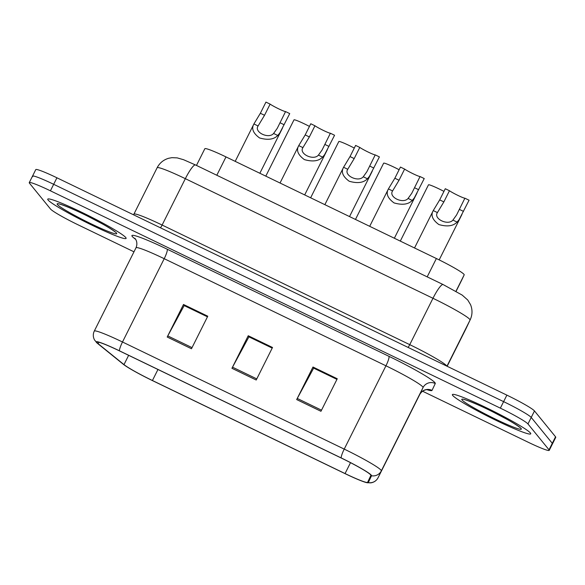 <?xml version="1.0" encoding="UTF-8"?>
<svg xmlns="http://www.w3.org/2000/svg" width="585" height="585" viewBox="0 0 585 585"><rect width="100%" height="100%" fill="white"/><g stroke="black" fill="none" stroke-linecap="round" stroke-linejoin="round"><path stroke-width="0.88" d="M196.472 165.423L204.83 148.729A27.385 2.194 26.6 0 1 225.993 156.912L436.373 258.526A27.385 2.194 26.6 0 1 464.183 274.87L461.638 280.244A27.385 2.194 26.6 0 1 461.631 280.252L456.081 291.33L461.638 280.244M48.08 200.011A43.816 3.517 -153.4 0 0 88.81 223.631A43.816 3.517 -153.4 0 0 126.104 238.395A43.816 3.517 -153.4 0 0 125.768 237.539A43.816 3.517 -153.4 0 0 85.044 213.92A43.816 3.517 -153.4 0 0 47.751 199.156A43.816 3.517 -153.4 0 0 48.08 200.011A43.816 3.517 -153.4 0 0 88.81 223.631A43.816 3.517 -153.4 0 0 126.104 238.395A43.816 3.517 -153.4 0 0 125.768 237.539A43.816 3.517 -153.4 0 0 85.044 213.92A43.816 3.517 -153.4 0 0 47.751 199.156A43.816 3.517 -153.4 0 0 48.08 200.011M452.71 395.453A43.816 3.517 -153.4 0 0 493.44 419.072A43.816 3.517 -153.4 0 0 530.734 433.836A43.816 3.517 -153.4 0 0 530.398 432.98A43.816 3.517 -153.4 0 0 489.674 409.361A43.816 3.517 -153.4 0 0 452.38 394.604A43.816 3.517 -153.4 0 0 452.71 395.453A43.816 3.517 -153.4 0 0 493.44 419.072A43.816 3.517 -153.4 0 0 530.734 433.836A43.816 3.517 -153.4 0 0 530.398 432.98A43.816 3.517 -153.4 0 0 489.674 409.361A43.816 3.517 -153.4 0 0 452.38 394.604A43.816 3.517 -153.4 0 0 452.71 395.453M97.117 342.744A29.206 2.34 26.6 0 1 96.898 342.174A29.206 2.34 26.6 0 1 119.472 350.898L341.209 458.004A29.206 2.34 26.6 0 1 370.875 475.429L367.629 482.289A29.206 2.34 26.6 0 1 367.621 482.289A29.206 2.34 26.6 0 1 345.055 473.565L152.429 380.521A29.206 2.34 26.6 0 1 123.991 364.609L98.134 343.688A29.206 2.34 26.6 0 1 97.117 342.744M96.474 342.43A29.937 2.398 -153.4 0 0 96.986 342.964A29.937 2.398 -153.4 0 0 97.505 343.402L123.369 364.316A29.937 2.398 -153.4 0 0 152.517 380.63L345.143 473.674A29.937 2.398 -153.4 0 0 366.941 482.691A29.937 2.398 -153.4 0 0 368.279 482.61L371.526 475.759A29.937 2.398 -153.4 0 0 341.121 457.894L119.384 350.788A29.937 2.398 -153.4 0 0 96.474 342.43M422.553 391.211L528.072 442.18A27.385 2.194 -153.4 0 0 549.235 450.355L552.489 443.847A27.385 2.194 -153.4 0 0 552.284 443.313L531.224 417.449A27.385 2.194 -153.4 0 0 503.619 401.639L53.666 184.304A27.385 2.194 -153.4 0 0 32.511 176.129A27.385 2.194 -153.4 0 0 32.716 176.663M320.96 411.292L337.252 378.751L312.975 367.022L296.683 399.562L320.96 411.292M336.938 379.372L313.655 368.126L297.26 398.451A7.305 1.28 115.8 0 0 296.683 399.562M313.816 368.199L312.975 367.022M191.478 348.748L207.77 316.207L183.493 304.478L167.2 337.018L191.478 348.748M207.456 316.829L184.173 305.582L167.778 335.907A7.305 1.28 115.8 0 0 167.2 337.018M184.333 305.662L183.493 304.478M256.215 380.016L272.515 347.475L248.237 335.746L231.938 368.294L256.215 380.016M272.2 348.097L248.917 336.85L232.516 367.175A7.305 1.28 115.8 0 0 231.938 368.294M249.071 336.931L248.237 335.746M549.235 450.355A27.385 2.194 -153.4 0 0 549.022 449.821L527.962 423.957A27.385 2.194 -153.4 0 0 500.358 408.147L50.412 190.812A27.385 2.194 -153.4 0 0 29.25 182.637A27.385 2.194 -153.4 0 0 29.455 183.171L50.522 209.035A27.385 2.194 -153.4 0 0 78.127 224.845L133.98 251.821M184.377 305.567L207.507 316.734M313.86 368.111L336.989 379.277M249.122 336.836L272.244 348.009M56.928 177.796A27.385 2.194 -153.4 0 0 35.765 169.621L32.511 176.129A27.385 2.194 -153.4 0 1 53.666 184.304L503.619 401.639A27.385 2.194 -153.4 0 1 531.224 417.449L552.284 443.313A27.385 2.194 -153.4 0 1 552.489 443.847L555.75 437.339A27.385 2.194 -153.4 0 0 555.545 436.805L534.478 410.941A27.385 2.194 -153.4 0 0 506.873 395.131L56.928 177.796L50.412 190.812M270.124 104.123L264.53 115.282L258.087 125.972C253.766 132.122 268.712 139.34 273.597 133.46L277.253 128.342L285.56 111.574A9.126 0.731 26.6 0 1 278.614 108.803A9.126 0.731 26.6 0 1 270.124 104.123L265.948 102.104L260.362 113.263L254.007 123.786L235.199 161.358M285.56 111.574L289.736 113.592L279.769 133.036L277.758 135.471C273.882 139.493 267.806 140.32 259.55 137.943C253.093 133.204 251.214 128.546 253.927 123.962L258.087 125.972M309.45 126.418A13.689 1.097 26.6 0 0 293.992 119.845L265.802 176.136M314.957 125.775L309.363 136.934L302.92 147.625C298.599 153.775 313.545 160.992 318.43 155.113L322.086 149.994L330.393 133.234A9.126 0.731 26.6 0 1 323.446 130.455A9.126 0.731 26.6 0 1 314.957 125.775L310.781 123.757L305.195 134.916L298.84 145.438L280.032 183.01M330.393 133.234L334.569 135.252L324.602 154.689L322.591 157.124C318.715 161.146 312.639 161.972 304.383 159.595C297.926 154.864 296.047 150.206 298.76 145.614L302.92 147.625M359.79 147.427L354.196 158.586L347.753 169.277C343.432 175.434 358.378 182.652 363.263 176.772L366.919 171.654L375.226 154.886A9.126 0.731 26.6 0 1 368.279 152.115A9.126 0.731 26.6 0 1 359.79 147.427L355.614 145.416L350.027 156.575L343.673 167.098L324.865 204.662M375.226 154.886L379.402 156.904L369.435 176.341L367.424 178.783C363.548 182.805 357.479 183.624 349.216 181.248C342.759 176.516 340.88 171.858 343.592 167.266L347.753 169.277M404.623 169.087L399.028 180.246L392.586 190.937C388.264 197.086 403.211 204.304 408.096 198.425L411.752 193.306L420.059 176.546A9.126 0.731 26.6 0 1 413.112 173.767A9.126 0.731 26.6 0 1 404.623 169.087L400.447 167.069L394.86 178.228L388.506 188.75L369.698 226.322M420.059 176.546L424.235 178.557L414.268 198.001L412.257 200.436C408.381 204.458 402.312 205.284 394.049 202.907C387.592 198.176 385.72 193.511 388.425 188.926L392.586 190.937M449.455 190.739L443.861 201.898L437.419 212.589C433.097 218.739 448.044 225.964 452.929 220.084L456.585 214.958L464.892 198.198A9.126 0.731 26.6 0 1 457.945 195.427A9.126 0.731 26.6 0 1 449.455 190.739L445.28 188.728L439.693 199.887L433.258 210.578L414.531 247.974M464.892 198.198L469.068 200.216L459.101 219.653L457.09 222.095C453.214 226.117 447.145 226.936 438.882 224.56C432.425 219.828 430.553 215.17 433.258 210.578L437.419 212.589M354.283 148.071A13.689 1.097 26.6 0 0 338.825 141.504L310.635 197.796M399.116 169.73A13.689 1.097 26.6 0 0 383.658 163.156L355.468 219.448M443.949 191.383A13.689 1.097 26.6 0 0 428.491 184.809L400.301 241.1M216.808 175.251L225.993 156.912M455.971 291.272L464.183 274.87M427.189 276.866L436.373 258.526M135.698 239.448L133.833 237.934A45.637 3.664 26.6 0 1 167.178 249.195L388.915 356.302A9.126 1.594 -64.2 0 1 385.946 365.8L164.209 258.694A36.511 2.925 -153.4 0 0 135.998 247.791C138.565 241.737 134.491 237.715 135.04 238.585M388.915 356.302A45.637 3.664 26.6 0 1 434.918 382.648A45.637 3.664 26.6 0 1 435.269 383.533L432.022 390.392A45.637 3.664 26.6 0 1 426.874 389.668M422.75 386.875A36.511 2.925 -153.4 0 0 385.946 365.8L344.229 449.104A36.511 2.925 26.6 0 1 381.318 470.888L419.781 394.436A36.511 2.925 -153.4 0 0 419.781 394.444A36.511 2.925 -153.4 0 0 419.781 394.436L423.028 387.584A36.511 2.925 -153.4 0 0 422.75 386.875M368.279 482.61A9.126 9.097 25.4 0 0 378.064 477.748L419.781 394.444A9.126 9.097 -154.6 0 1 432.022 390.392M371.526 475.759A9.126 9.097 25.4 0 0 381.318 470.888L423.028 387.584A9.126 9.097 -154.6 0 1 435.269 383.533M341.121 457.894A9.126 1.594 -64.2 0 1 344.229 449.104L122.492 341.998A9.126 1.594 115.8 0 0 119.384 350.788M96.986 342.964L94.514 339.929C92.978 337.011 92.898 334.064 94.28 331.095A36.511 2.925 26.6 0 1 122.492 341.998L164.209 258.694A9.126 1.594 -64.2 0 0 167.178 249.195M500.358 408.147L506.873 395.131M527.962 423.957L534.478 410.941M549.022 449.821L555.545 436.805M133.833 237.934A9.126 8.541 129 0 1 135.172 238.724M345.055 473.565L350.517 462.662M98.134 343.688L98.85 342.254M123.991 364.609L128.641 355.329M152.429 380.521L157.957 369.486M256.778 378.897L232.516 367.175M192.034 347.622L167.778 335.907M321.516 410.165L297.26 398.451M465.784 329.084A36.511 2.925 -153.4 0 0 465.784 329.077A36.511 2.925 -153.4 0 0 465.792 329.077L470.055 320.068A36.511 2.925 -153.4 0 0 469.777 319.366A36.511 2.925 -153.4 0 0 432.973 298.284L185.335 178.674A36.511 2.925 -153.4 0 0 157.124 167.763C159.646 162.966 163.5 159.8 168.692 158.264L171.91 157.672L177.182 157.877L183.58 159.72L195.492 164.955L443.13 284.566A18.252 3.188 -64.2 0 0 432.973 298.284L409.749 344.653A36.511 2.925 26.6 0 1 446.552 365.735A36.511 2.925 26.6 0 1 446.808 366.115M160.451 227.799A4.563 0.797 115.8 0 0 162.118 225.042L185.335 178.674A18.252 3.188 -64.2 0 1 195.492 164.955M446.962 366.195L470.055 320.068A18.252 18.193 25.4 0 0 470.23 319.717L447.152 366.283L465.792 329.077A18.252 18.193 25.4 0 0 465.96 328.719L465.784 329.077L465.96 328.719M133.504 214.79L133.906 214.139A36.511 2.925 26.6 0 1 162.118 225.042L409.749 344.653A4.563 0.797 115.8 0 1 408.081 347.417M277.758 135.471L273.597 133.46M264.53 115.282L260.362 113.263M284.149 124.751L279.974 122.733M116.444 233.035A33.301 2.669 -153.4 0 0 82.88 213.81A33.301 2.669 -153.4 0 0 57.403 204.516A33.301 2.669 -153.4 0 0 90.968 223.741A33.301 2.669 -153.4 0 0 116.444 233.035M322.591 157.124L318.43 155.113M309.363 136.934L305.195 134.916M328.982 146.411L324.807 144.393M367.424 178.783L363.263 176.772M354.196 158.586L350.027 156.575M373.815 168.063L369.64 166.045M412.257 200.436L408.096 198.425M399.028 180.246L394.86 178.228M418.648 189.715L414.472 187.705M457.09 222.095L452.929 220.084M443.861 201.898L439.693 199.887M463.481 211.375L459.305 209.357M521.081 428.476A33.301 2.669 -153.4 0 0 487.51 409.251A33.301 2.669 -153.4 0 0 462.033 399.957A33.301 2.669 -153.4 0 0 495.597 419.182A33.301 2.669 -153.4 0 0 521.081 428.476M366.941 482.691L370.678 482.874C374.02 482.398 376.477 480.695 378.064 477.748M29.25 182.637L32.511 176.129M94.28 331.095L135.998 247.791M419.781 394.444C423.094 388.762 428.747 389.617 427.723 389.69M443.13 284.566L462.187 295.089L467.744 300.017L470.53 304.631C472.578 309.699 472.475 314.723 470.23 319.717M157.124 167.763L133.906 214.139M282.599 127.844L259.857 173.262M59.926 204.26L59.919 204.26C59.729 203.682 74.741 209.481 88.584 216.64L101.183 223.258C106.667 226.183 113.746 230.665 114.726 231.704L114.645 231.609M327.432 149.497L304.69 194.922M372.265 171.156L349.523 216.574M417.098 192.809L394.356 238.234M461.938 214.468L439.181 259.901M464.556 399.701L464.548 399.701C464.358 399.131 479.371 404.922 493.221 412.081L505.813 418.706C511.297 421.624 518.376 426.107 519.356 427.152L519.275 427.057"/></g></svg>
